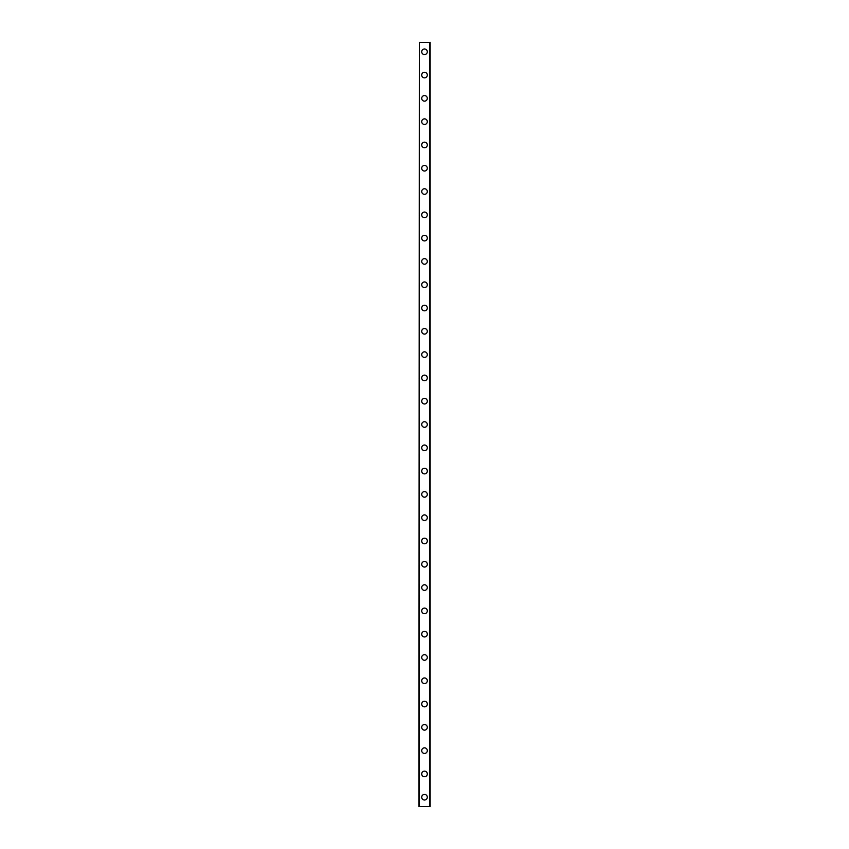 <?xml version="1.0" encoding="UTF-8"?>
<svg xmlns="http://www.w3.org/2000/svg" width="849" height="849" viewBox="0 0 849 849"><rect width="100%" height="100%" fill="white"/><g stroke="black" fill="none" stroke-linecap="round" stroke-linejoin="round"><path stroke-width="1.27" d="M421.709 797.232A2.791 2.791 0 0 1 424.5 794.441A2.791 2.791 0 0 1 427.291 797.232A2.791 2.791 0 0 1 424.5 800.023A2.791 2.791 0 0 1 421.709 797.232M421.709 773.938A2.791 2.791 0 0 1 424.5 771.136A2.791 2.791 0 0 1 427.291 773.938A2.791 2.791 0 0 1 424.5 776.729A2.791 2.791 0 0 1 421.709 773.938M421.709 750.643A2.791 2.791 0 0 1 424.5 747.842A2.791 2.791 0 0 1 427.291 750.643A2.791 2.791 0 0 1 424.5 753.434A2.791 2.791 0 0 1 421.709 750.643M421.709 727.349A2.791 2.791 0 0 1 424.5 724.547A2.791 2.791 0 0 1 427.291 727.349A2.791 2.791 0 0 1 424.5 730.14A2.791 2.791 0 0 1 421.709 727.349M421.709 704.044A2.791 2.791 0 0 1 424.5 701.253A2.791 2.791 0 0 1 427.291 704.044A2.791 2.791 0 0 1 424.5 706.846A2.791 2.791 0 0 1 421.709 704.044M421.709 680.749A2.791 2.791 0 0 1 424.5 677.958A2.791 2.791 0 0 1 427.291 680.749A2.791 2.791 0 0 1 424.5 683.551A2.791 2.791 0 0 1 421.709 680.749M421.709 657.455A2.791 2.791 0 0 1 424.5 654.664A2.791 2.791 0 0 1 427.291 657.455A2.791 2.791 0 0 1 424.5 660.257A2.791 2.791 0 0 1 421.709 657.455M421.709 634.161A2.791 2.791 0 0 1 424.5 631.369A2.791 2.791 0 0 1 427.291 634.161A2.791 2.791 0 0 1 424.5 636.962A2.791 2.791 0 0 1 421.709 634.161M421.709 610.866A2.791 2.791 0 0 1 424.5 608.075A2.791 2.791 0 0 1 427.291 610.866A2.791 2.791 0 0 1 424.5 613.657A2.791 2.791 0 0 1 421.709 610.866M421.709 587.572A2.791 2.791 0 0 1 424.5 584.77A2.791 2.791 0 0 1 427.291 587.572A2.791 2.791 0 0 1 424.5 590.363A2.791 2.791 0 0 1 421.709 587.572M421.709 564.277A2.791 2.791 0 0 1 424.5 561.476A2.791 2.791 0 0 1 427.291 564.277A2.791 2.791 0 0 1 424.5 567.068A2.791 2.791 0 0 1 421.709 564.277M421.709 540.983A2.791 2.791 0 0 1 424.5 538.181A2.791 2.791 0 0 1 427.291 540.983A2.791 2.791 0 0 1 424.5 543.774A2.791 2.791 0 0 1 421.709 540.983M421.709 517.678A2.791 2.791 0 0 1 424.5 514.887A2.791 2.791 0 0 1 427.291 517.678A2.791 2.791 0 0 1 424.5 520.479A2.791 2.791 0 0 1 421.709 517.678M421.709 494.383A2.791 2.791 0 0 1 424.5 491.592A2.791 2.791 0 0 1 427.291 494.383A2.791 2.791 0 0 1 424.5 497.185A2.791 2.791 0 0 1 421.709 494.383M421.709 471.089A2.791 2.791 0 0 1 424.5 468.298A2.791 2.791 0 0 1 427.291 471.089A2.791 2.791 0 0 1 424.5 473.891A2.791 2.791 0 0 1 421.709 471.089M421.709 447.794A2.791 2.791 0 0 1 424.5 445.003A2.791 2.791 0 0 1 427.291 447.794A2.791 2.791 0 0 1 424.5 450.596A2.791 2.791 0 0 1 421.709 447.794M421.709 424.5A2.791 2.791 0 0 1 424.5 421.709A2.791 2.791 0 0 1 427.291 424.5A2.791 2.791 0 0 1 424.5 427.291A2.791 2.791 0 0 1 421.709 424.5M421.709 401.206A2.791 2.791 0 0 1 424.5 398.404A2.791 2.791 0 0 1 427.291 401.206A2.791 2.791 0 0 1 424.5 403.997A2.791 2.791 0 0 1 421.709 401.206M421.709 377.911A2.791 2.791 0 0 1 424.5 375.109A2.791 2.791 0 0 1 427.291 377.911A2.791 2.791 0 0 1 424.5 380.702A2.791 2.791 0 0 1 421.709 377.911M421.709 354.617A2.791 2.791 0 0 1 424.5 351.815A2.791 2.791 0 0 1 427.291 354.617A2.791 2.791 0 0 1 424.5 357.408A2.791 2.791 0 0 1 421.709 354.617M421.709 331.322A2.791 2.791 0 0 1 424.5 328.521A2.791 2.791 0 0 1 427.291 331.322A2.791 2.791 0 0 1 424.5 334.113A2.791 2.791 0 0 1 421.709 331.322M421.709 308.017A2.791 2.791 0 0 1 424.5 305.226A2.791 2.791 0 0 1 427.291 308.017A2.791 2.791 0 0 1 424.5 310.819A2.791 2.791 0 0 1 421.709 308.017M421.709 284.723A2.791 2.791 0 0 1 424.5 281.932A2.791 2.791 0 0 1 427.291 284.723A2.791 2.791 0 0 1 424.5 287.524A2.791 2.791 0 0 1 421.709 284.723M421.709 261.428A2.791 2.791 0 0 1 424.5 258.637A2.791 2.791 0 0 1 427.291 261.428A2.791 2.791 0 0 1 424.5 264.23A2.791 2.791 0 0 1 421.709 261.428M421.709 238.134A2.791 2.791 0 0 1 424.5 235.343A2.791 2.791 0 0 1 427.291 238.134A2.791 2.791 0 0 1 424.5 240.925A2.791 2.791 0 0 1 421.709 238.134M421.709 214.839A2.791 2.791 0 0 1 424.5 212.038A2.791 2.791 0 0 1 427.291 214.839A2.791 2.791 0 0 1 424.5 217.631A2.791 2.791 0 0 1 421.709 214.839M421.709 191.545A2.791 2.791 0 0 1 424.5 188.743A2.791 2.791 0 0 1 427.291 191.545A2.791 2.791 0 0 1 424.5 194.336A2.791 2.791 0 0 1 421.709 191.545M421.709 168.251A2.791 2.791 0 0 1 424.5 165.449A2.791 2.791 0 0 1 427.291 168.251A2.791 2.791 0 0 1 424.5 171.042A2.791 2.791 0 0 1 421.709 168.251M421.709 144.956A2.791 2.791 0 0 1 424.5 142.154A2.791 2.791 0 0 1 427.291 144.956A2.791 2.791 0 0 1 424.5 147.747A2.791 2.791 0 0 1 421.709 144.956M421.709 121.651A2.791 2.791 0 0 1 424.5 118.86A2.791 2.791 0 0 1 427.291 121.651A2.791 2.791 0 0 1 424.5 124.453A2.791 2.791 0 0 1 421.709 121.651M421.709 98.357A2.791 2.791 0 0 1 424.5 95.566A2.791 2.791 0 0 1 427.291 98.357A2.791 2.791 0 0 1 424.5 101.158A2.791 2.791 0 0 1 421.709 98.357M421.709 75.062A2.791 2.791 0 0 1 424.5 72.271A2.791 2.791 0 0 1 427.291 75.062A2.791 2.791 0 0 1 424.5 77.864A2.791 2.791 0 0 1 421.709 75.062M421.709 51.768A2.791 2.791 0 0 1 424.5 48.977A2.791 2.791 0 0 1 427.291 51.768A2.791 2.791 0 0 1 424.5 54.559A2.791 2.791 0 0 1 421.709 51.768M419.374 42.45L418.907 806.55L430.093 806.55L430.093 42.45L419.374 42.45L419.374 806.55M429.626 42.45L429.626 806.55"/></g></svg>
